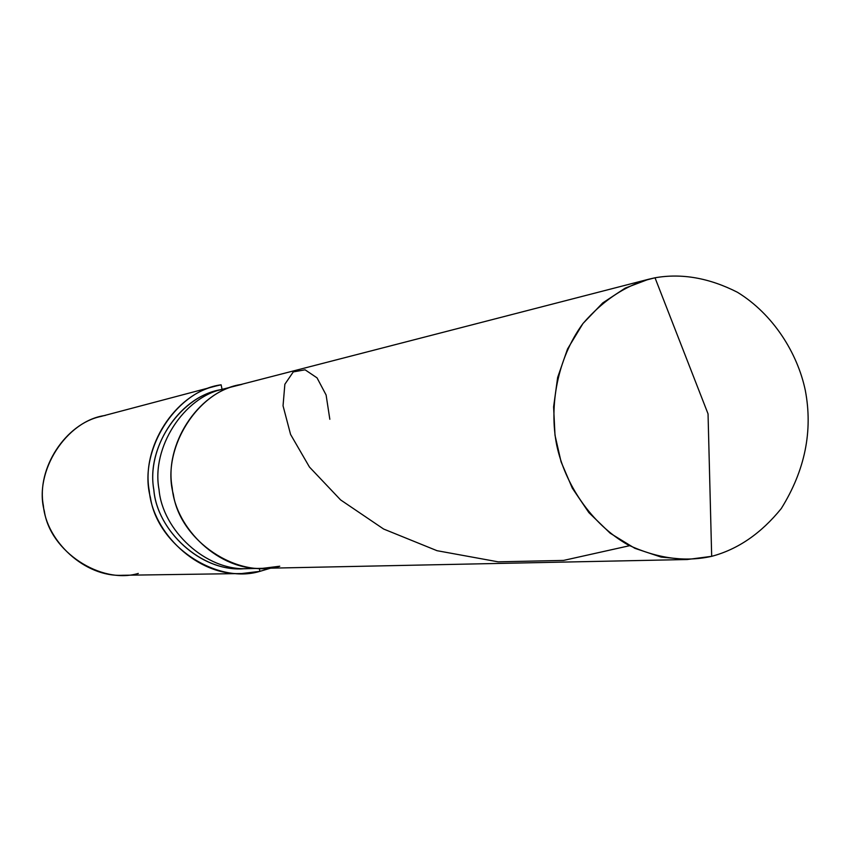 <?xml version="1.0" encoding="UTF-8"?>
<svg xmlns="http://www.w3.org/2000/svg" width="851" height="851" viewBox="0 0 851 851"><rect width="100%" height="100%" fill="white"/><g stroke="black" fill="none" stroke-linecap="round" stroke-linejoin="round"><path stroke-width="1.28" d="M655.015 277.788L708.043 413.863L711.681 556.331C685.204 562.256 657.366 558.469 628.166 544.959C590.966 523.865 564.894 483.879 556.703 445.137C549.001 406.299 557.15 358.654 582.946 323.561C604.401 298.807 628.421 283.553 655.015 277.788L648.643 279.245L625.23 288.095L602.742 302.913L582.967 323.529L567.553 348.953L557.65 377.44L553.607 406.863L555.001 435.244L561.086 461.848L572.319 488.166L588.881 512.621L610.178 533.215L634.889 548.331L661.174 557.097L687.193 559.522L711.681 556.331L708.043 413.863L655.015 277.788C681.736 273.097 709.213 277.926 737.434 292.265C773.197 314.168 797.536 353.154 805.312 390.407C813.035 430.989 805.025 470.369 781.271 508.547C761.071 533.46 737.87 549.384 711.681 556.331C737.87 549.384 761.071 533.46 781.271 508.547C805.025 470.369 813.035 430.989 805.312 390.407C797.536 353.154 773.197 314.168 737.434 292.265C709.213 277.926 681.736 273.097 655.015 277.788L642.377 281.053L655.015 277.788M687.193 559.522L262.714 568.33C219.579 571.053 175.625 528.79 172.2 487.783C164.062 444.839 197.602 393.268 237.546 385.365C197.602 393.268 164.062 444.839 172.2 487.783C175.625 528.79 219.579 571.053 262.714 568.33L279.756 566.223C237.546 579.137 180.061 540.81 173.317 494.208C160.85 448.828 198.145 389.928 241.971 384.354C198.145 389.928 160.85 448.828 173.317 494.208C180.061 540.81 237.546 579.137 279.756 566.223M241.971 384.354L223.313 389.045C184.029 396.821 151.042 447.445 159.031 489.591C162.392 529.833 205.58 571.308 248.013 568.628C205.58 571.308 162.392 529.833 159.031 489.591C151.042 447.445 184.029 396.821 223.313 389.045L217.76 390.471C178.742 398.204 145.968 448.466 153.903 490.293C157.233 530.237 200.134 571.404 242.29 568.755L262.714 568.33M227.664 388.045L223.313 389.045M222.09 389.481C182.22 394.843 145.861 445.669 153.776 489.368C156.648 530.747 202.091 573.053 245.141 568.638M259.289 568.394L259.906 571.351C216.494 584.637 157.35 545.363 150.425 497.527C137.617 450.966 176.029 390.535 221.122 384.812L222.068 389.364L221.122 384.812L215.994 386.003C175.072 394.407 140.979 447.147 149.287 490.953C152.797 532.79 197.538 576.021 241.79 573.542L259.906 571.351L259.289 568.394M241.79 573.542L122.682 575.276C84.589 577.372 46.294 540.842 43.348 505.494C36.306 468.475 65.623 423.766 100.843 416.479L215.994 386.003M105.258 415.458C66.442 420.49 33.412 471.72 44.326 511.047C50.166 551.459 100.865 584.669 138.298 573.425M270.629 568.16L259.906 571.351L270.629 568.16M629.57 545.704L563.553 560.415L498.133 561.83L437.02 550.693L383.631 529.035L340.591 499.899L309.456 467.039L290.574 434.425L283.043 405.799L284.862 384.248L293.287 371.908L305.094 369.813L317.04 377.865L326.103 394.992L329.826 419.266M648.643 279.245L237.546 385.365"/></g></svg>
